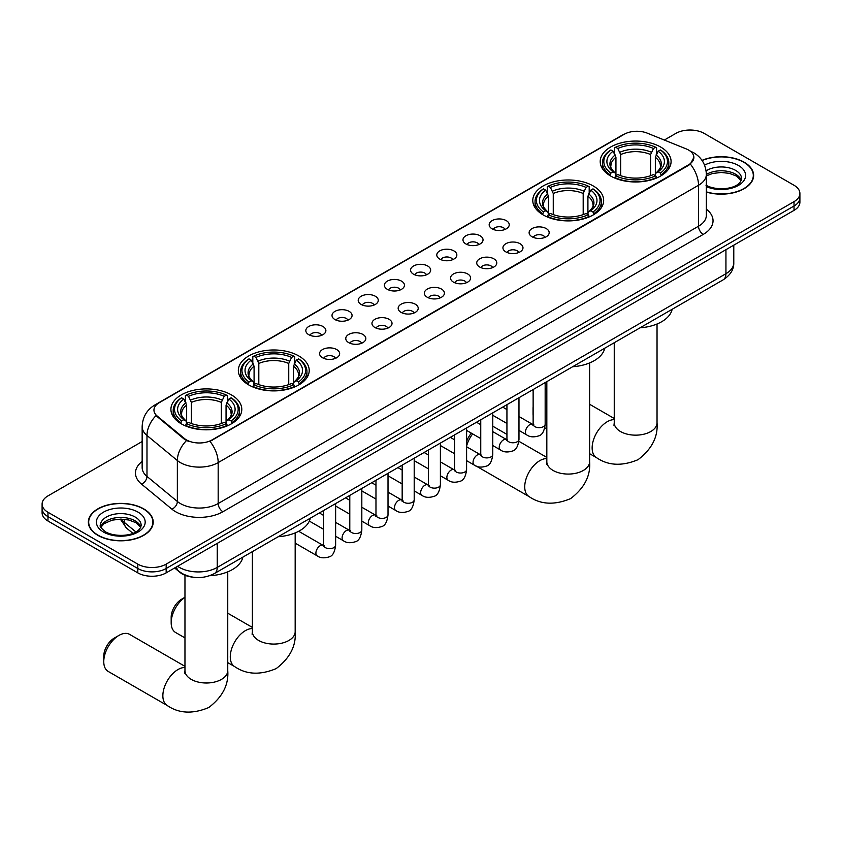 <?xml version="1.0" encoding="UTF-8"?>
<svg xmlns="http://www.w3.org/2000/svg" width="842" height="842" viewBox="0 0 842 842"><rect width="100%" height="100%" fill="white"/><g stroke="black" fill="none" stroke-linecap="round" stroke-linejoin="round"><path stroke-width="1.26" d="M593.284 185.977A35.438 20.461 0 0 0 554.668 181.535A35.438 20.461 0 0 0 532.786 200.438A35.438 20.461 0 0 0 543.164 214.91A35.438 20.461 0 0 0 581.79 219.341A35.438 20.461 0 0 0 603.661 200.438A35.438 20.461 0 0 0 593.284 185.977M298.836 355.977A35.438 20.461 0 0 0 260.21 351.535A35.438 20.461 0 0 0 238.339 370.438A35.438 20.461 0 0 0 248.716 384.91A35.438 20.461 0 0 0 287.332 389.341A35.438 20.461 0 0 0 309.214 370.438A35.438 20.461 0 0 0 298.836 355.977M231.413 394.898A35.438 20.461 0 0 0 192.797 390.467A35.438 20.461 0 0 0 170.915 409.359A35.438 20.461 0 0 0 181.304 423.831A35.438 20.461 0 0 0 219.92 428.262A35.438 20.461 0 0 0 241.791 409.359A35.438 20.461 0 0 0 231.413 394.898M660.696 147.055A35.438 20.461 0 0 0 622.08 142.614A35.438 20.461 0 0 0 600.209 161.517A35.438 20.461 0 0 0 610.587 175.989A35.438 20.461 0 0 0 649.203 180.42A35.438 20.461 0 0 0 671.085 161.517A35.438 20.461 0 0 0 660.696 147.055M492.107 228.835A10.03 5.789 180 0 1 490.118 227.193A10.03 5.789 180 0 1 493.433 219.994A10.03 5.789 180 0 1 506.295 220.636A10.03 5.789 180 0 1 508.284 227.193A10.03 5.789 180 0 1 492.107 228.835M505.063 229.434A6.02 3.473 0 0 0 503.453 227.74A6.02 3.473 0 0 0 497.527 226.856A6.02 3.473 0 0 0 493.328 229.434M465.91 243.948A10.03 5.789 180 0 1 463.921 242.317A10.03 5.789 180 0 1 467.247 235.118A10.03 5.789 180 0 1 480.098 235.76A10.03 5.789 180 0 1 482.087 242.317A10.03 5.789 180 0 1 465.91 243.948M478.877 244.548A6.02 3.473 0 0 0 477.256 242.864A6.02 3.473 0 0 0 471.331 241.98A6.02 3.473 0 0 0 467.131 244.548M439.724 259.073A10.03 5.789 180 0 1 437.735 257.431A10.03 5.789 180 0 1 441.05 250.242A10.03 5.789 180 0 1 453.901 250.884A10.03 5.789 180 0 1 455.901 257.431A10.03 5.789 180 0 1 439.724 259.073M452.68 259.673A6.02 3.473 0 0 0 451.07 257.978A6.02 3.473 0 0 0 445.144 257.105A6.02 3.473 0 0 0 440.945 259.673M413.527 274.197A10.03 5.789 180 0 1 411.538 272.555A10.03 5.789 180 0 1 414.864 265.356A10.03 5.789 180 0 1 427.715 266.009A10.03 5.789 180 0 1 429.704 272.555A10.03 5.789 180 0 1 413.527 274.197M426.494 274.797A6.02 3.473 0 0 0 424.873 273.103A6.02 3.473 0 0 0 418.948 272.219A6.02 3.473 0 0 0 414.748 274.797M387.341 289.322A10.03 5.789 180 0 1 385.352 287.68A10.03 5.789 180 0 1 388.667 280.481A10.03 5.789 180 0 1 401.518 281.133A10.03 5.789 180 0 1 403.507 287.68A10.03 5.789 180 0 1 387.341 289.322M400.297 289.922A6.02 3.473 0 0 0 398.687 288.227A6.02 3.473 0 0 0 392.761 287.343A6.02 3.473 0 0 0 388.562 289.922M361.144 304.436A10.03 5.789 180 0 1 359.155 302.804A10.03 5.789 180 0 1 362.481 295.605A10.03 5.789 180 0 1 375.332 296.247A10.03 5.789 180 0 1 377.321 302.804A10.03 5.789 180 0 1 361.144 304.436M374.111 305.036A6.02 3.473 0 0 0 372.49 303.352A6.02 3.473 0 0 0 366.565 302.467A6.02 3.473 0 0 0 362.365 305.036M334.958 319.56A10.03 5.789 180 0 1 332.958 317.918A10.03 5.789 180 0 1 336.284 310.73A10.03 5.789 180 0 1 349.135 311.372A10.03 5.789 180 0 1 351.125 317.918A10.03 5.789 180 0 1 334.958 319.56M347.914 320.16A6.02 3.473 0 0 0 346.304 318.465A6.02 3.473 0 0 0 340.368 317.592A6.02 3.473 0 0 0 336.179 320.16M308.761 334.684A10.03 5.789 180 0 1 306.772 333.043A10.03 5.789 180 0 1 310.098 325.843A10.03 5.789 180 0 1 322.949 326.496A10.03 5.789 180 0 1 324.938 333.043A10.03 5.789 180 0 1 308.761 334.684M321.728 335.284A6.02 3.473 0 0 0 320.107 333.59A6.02 3.473 0 0 0 314.182 332.706A6.02 3.473 0 0 0 309.982 335.284M532.06 236.77A10.03 5.789 180 0 1 530.071 235.139A10.03 5.789 180 0 1 533.386 227.94A10.03 5.789 180 0 1 546.237 228.582A10.03 5.789 180 0 1 548.226 235.139A10.03 5.789 180 0 1 532.06 236.77M545.016 237.37A6.02 3.473 0 0 0 543.406 235.676A6.02 3.473 0 0 0 537.48 234.802A6.02 3.473 0 0 0 533.281 237.37M505.863 251.895A10.03 5.789 180 0 1 503.874 250.253A10.03 5.789 180 0 1 507.2 243.064A10.03 5.789 180 0 1 520.051 243.706A10.03 5.789 180 0 1 522.04 250.253A10.03 5.789 180 0 1 505.863 251.895M518.83 252.495A6.02 3.473 0 0 0 517.209 250.8A6.02 3.473 0 0 0 511.283 249.927A6.02 3.473 0 0 0 507.084 252.495M479.677 267.019A10.03 5.789 180 0 1 477.677 265.377A10.03 5.789 180 0 1 481.003 258.178A10.03 5.789 180 0 1 493.854 258.831A10.03 5.789 180 0 1 495.843 265.377A10.03 5.789 180 0 1 479.677 267.019M492.633 267.619A6.02 3.473 0 0 0 491.023 265.925A6.02 3.473 0 0 0 485.087 265.041A6.02 3.473 0 0 0 480.898 267.619M453.48 282.133A10.03 5.789 180 0 1 451.491 280.502A10.03 5.789 180 0 1 454.817 273.303A10.03 5.789 180 0 1 467.668 273.945A10.03 5.789 180 0 1 469.657 280.502A10.03 5.789 180 0 1 453.48 282.133M466.447 282.744A6.02 3.473 0 0 0 464.826 281.049A6.02 3.473 0 0 0 458.901 280.165A6.02 3.473 0 0 0 454.701 282.744M427.283 297.258A10.03 5.789 180 0 1 425.294 295.626A10.03 5.789 180 0 1 428.62 288.427A10.03 5.789 180 0 1 441.471 289.069A10.03 5.789 180 0 1 443.46 295.626A10.03 5.789 180 0 1 427.283 297.258M440.25 297.858A6.02 3.473 0 0 0 438.64 296.173A6.02 3.473 0 0 0 432.704 295.289A6.02 3.473 0 0 0 428.515 297.858M401.097 312.382A10.03 5.789 180 0 1 399.108 310.74A10.03 5.789 180 0 1 402.423 303.552A10.03 5.789 180 0 1 415.274 304.194A10.03 5.789 180 0 1 417.274 310.74A10.03 5.789 180 0 1 401.097 312.382M414.053 312.982A6.02 3.473 0 0 0 412.443 311.287A6.02 3.473 0 0 0 406.518 310.414A6.02 3.473 0 0 0 402.318 312.982M374.9 327.506A10.03 5.789 180 0 1 372.911 325.865A10.03 5.789 180 0 1 376.237 318.665A10.03 5.789 180 0 1 389.088 319.318A10.03 5.789 180 0 1 391.077 325.865A10.03 5.789 180 0 1 374.9 327.506M387.867 328.106A6.02 3.473 0 0 0 386.246 326.412A6.02 3.473 0 0 0 380.321 325.528A6.02 3.473 0 0 0 376.121 328.106M348.714 342.631A10.03 5.789 180 0 1 346.725 340.989A10.03 5.789 180 0 1 350.04 333.79A10.03 5.789 180 0 1 362.891 334.432A10.03 5.789 180 0 1 364.881 340.989A10.03 5.789 180 0 1 348.714 342.631M361.671 343.231A6.02 3.473 0 0 0 360.06 341.536A6.02 3.473 0 0 0 354.135 340.652A6.02 3.473 0 0 0 349.935 343.231M322.518 357.745A10.03 5.789 180 0 1 320.528 356.113A10.03 5.789 180 0 1 323.854 348.914A10.03 5.789 180 0 1 336.705 349.556A10.03 5.789 180 0 1 338.695 356.113A10.03 5.789 180 0 1 322.518 357.745M335.484 358.345A6.02 3.473 0 0 0 333.864 356.661A6.02 3.473 0 0 0 327.938 355.777A6.02 3.473 0 0 0 323.738 358.345M686.188 148.887A18.05 10.42 180 0 1 688.598 150.055A18.05 10.42 180 0 1 693.882 157.422A18.05 10.42 180 0 1 688.598 164.79L212.026 439.934A18.05 10.42 180 0 1 184.482 438.545L157.222 416.064A18.05 10.42 180 0 1 153.949 410.086A18.05 10.42 180 0 1 159.243 402.718L624.133 134.32A18.05 10.42 180 0 1 647.256 133.152L686.188 148.887M192.692 577.149A20.061 11.578 180 0 1 180.009 572.413L174.631 567.982M706.354 192.081A32.428 18.724 0 0 0 753.643 175.441A32.428 18.724 0 0 0 744.149 162.201A32.428 18.724 0 0 0 701.996 160.359M143.708 508.863A32.428 18.724 0 0 0 108.376 504.8A32.428 18.724 0 0 0 88.357 522.093A32.428 18.724 0 0 0 97.851 535.333A32.428 18.724 0 0 0 133.194 539.396A32.428 18.724 0 0 0 153.212 522.093A32.428 18.724 0 0 0 143.708 508.863M693.882 157.422L690.345 164.064L688.598 165.327L209.995 441.387A23.397 13.514 60 0 1 218.173 462.595A26.744 15.44 180 0 1 180.356 462.595A26.744 15.44 180 0 1 177.357 460.532L146.982 435.482A26.744 15.44 180 0 1 142.151 426.631L142.151 467.573A26.744 15.44 0 0 0 146.982 476.425L177.357 501.474A26.744 15.44 0 0 0 180.356 503.537A26.744 15.44 0 0 0 218.173 503.537L698.523 226.214A26.744 15.44 0 0 0 706.354 215.289L706.354 174.347A26.744 15.44 180 0 1 698.523 185.261A23.397 13.514 -120 0 0 690.345 164.064M142.151 441.524L47.973 495.896A20.061 11.578 0 0 0 42.1 504.084L42.1 512.82A20.061 11.578 0 0 0 47.973 521.009L137.804 572.865L137.804 568.497A20.061 11.578 0 0 0 166.169 568.497L794.027 206.016A20.061 11.578 0 0 0 799.9 197.817A20.061 11.578 0 0 1 794.027 206.016L166.169 568.497A20.061 11.578 0 0 1 137.804 568.497L47.973 516.641L137.804 568.497L137.804 564.129A20.061 11.578 0 0 0 166.169 564.129L794.027 201.648A20.061 11.578 0 0 0 799.9 193.46A20.061 11.578 0 0 0 794.027 185.272L704.196 133.404A20.061 11.578 0 0 0 675.831 133.404L664.317 140.046M42.1 508.452A20.061 11.578 0 0 0 47.973 516.641A20.061 11.578 0 0 1 42.1 508.452M188.534 441.387L184.482 439.335L156.002 415.632A23.397 15.651 129.5 0 0 146.982 435.482L146.982 476.425A6.683 4.473 -50.5 0 1 141.509 484.097A33.427 19.303 180 0 1 142.151 461.448M42.1 504.084A20.061 11.578 0 0 0 47.973 512.273L137.804 564.129M137.804 572.865A20.061 11.578 0 0 0 166.169 572.865L794.027 210.374A20.061 11.578 0 0 0 799.9 202.185L799.9 193.46M706.354 191.86A32.091 18.524 0 0 0 753.306 175.441A32.091 18.524 0 0 0 743.907 162.338A32.091 18.524 0 0 0 702.123 160.548M98.093 535.196A32.091 18.524 0 0 0 133.068 539.217A32.091 18.524 0 0 0 152.876 522.093A32.091 18.524 0 0 0 143.477 509A32.091 18.524 0 0 0 108.502 504.979A32.091 18.524 0 0 0 88.694 522.093A32.091 18.524 0 0 0 98.093 535.196M533.133 411.938A21.397 12.356 120 0 0 533.049 413.79L533.049 408.328A14.714 8.494 -60 0 1 533.133 406.781M546.826 388.436A21.397 12.356 120 0 0 545.163 389.678M533.049 413.79A21.397 12.356 120 0 0 533.133 415.548M545.163 389.33L546.826 388.362L545.163 389.33M609.945 175.61L610.903 173.073A31.828 18.377 0 0 1 610.903 149.96L613.092 151.223A28.754 16.598 0 0 0 613.092 171.81L615.249 173.042L615.944 175.62M615.944 174.568L615.944 157.286L613.092 151.223M614.681 153.96L614.681 147.771L615.628 147.234A31.828 18.377 0 0 1 655.655 147.234L653.466 148.497A28.754 16.598 0 0 0 617.817 148.497L620.67 154.549L620.67 175.694M650.613 175.694L650.613 154.549L653.466 148.497M640.067 327.812A36.774 21.229 0 0 0 672.148 309.288M614.681 177.441A33.164 19.145 0 0 0 656.613 177.441L655.655 175.799A31.828 18.377 0 0 1 615.628 175.799L614.681 178.009M656.613 178.009L656.613 177.441M610.903 149.96L609.945 150.507A33.164 19.145 0 0 0 602.483 162.611A33.164 19.145 0 0 0 609.945 174.715M655.655 147.234L656.613 147.771L656.613 153.96M615.628 175.799L617.817 174.536A28.754 16.598 0 0 0 653.466 174.536L655.655 175.799M613.092 171.81L610.903 173.073M617.817 148.497L615.628 147.234M615.249 154.949A25.723 14.851 0 0 0 615.249 173.042L615.365 173.115C611.713 169.589 610.229 167.19 610.903 165.927A24.734 14.282 0 0 1 615.944 157.286M661.338 174.715A33.164 19.145 0 0 0 668.811 162.611A33.164 19.145 0 0 0 661.338 150.507L660.391 149.96A31.828 18.377 0 0 1 660.391 173.073L661.338 175.61M660.391 173.073L658.202 171.81A28.754 16.598 0 0 0 658.202 151.223L660.391 149.96M658.202 151.223L655.339 157.286L655.339 174.568L656.034 173.042L658.202 171.81M655.339 157.286A24.734 14.282 0 0 1 660.381 165.927C661.054 167.2 659.57 169.589 655.918 173.115L656.034 173.042A25.723 14.851 0 0 0 656.034 154.949M655.339 175.62L655.339 174.568M466.594 441.661A14.714 8.494 -60 0 1 471.394 433.177M472.657 433.904A21.397 12.356 120 0 0 466.594 446.039M542.532 214.531L543.479 211.995A31.828 18.377 0 0 1 543.479 188.882L545.669 190.145A28.754 16.598 0 0 0 545.669 210.732L547.826 211.963L548.531 214.542M548.531 213.489L548.531 196.207L545.669 190.145M547.258 192.892L547.258 186.703L548.205 186.156A31.828 18.377 0 0 1 588.242 186.156L586.053 187.419A28.754 16.598 0 0 0 550.394 187.419L553.257 193.481L553.257 214.615M583.19 214.615L583.19 193.481L586.053 187.419M572.644 366.733A36.774 21.229 0 0 0 604.735 348.209M547.258 216.373A33.164 19.145 0 0 0 589.189 216.373L588.242 214.731A31.828 18.377 0 0 1 548.205 214.731L547.258 216.931M589.189 216.931L589.189 216.373M543.479 188.882L542.532 189.429A33.164 19.145 0 0 0 535.059 201.533A33.164 19.145 0 0 0 542.532 213.636M588.242 186.156L589.189 186.703L589.189 192.892M548.205 214.731L550.394 213.468A28.754 16.598 0 0 0 586.053 213.468L588.242 214.731M545.669 210.732L543.479 211.995M550.394 187.419L548.205 186.156M547.826 193.87A25.723 14.851 0 0 0 547.826 211.963L547.953 212.047C544.3 208.511 542.806 206.111 543.49 204.848A24.734 14.282 0 0 1 548.531 196.207M593.915 213.636A33.164 19.145 0 0 0 601.388 201.533A33.164 19.145 0 0 0 593.915 189.429L592.968 188.882A31.828 18.377 0 0 1 592.968 211.995L593.915 214.531M592.968 211.995L590.779 210.732A28.754 16.598 0 0 0 590.779 190.145L592.968 188.882M590.779 190.145L587.916 196.207L587.916 213.489L588.621 211.963L590.779 210.732M587.916 196.207A24.734 14.282 0 0 1 592.968 204.848C593.631 206.122 592.147 208.521 588.495 212.047L588.621 211.963A25.723 14.851 0 0 0 588.621 193.87M587.916 214.542L587.916 213.489M184.966 597.357A21.397 12.356 120 0 0 171.179 622.712L171.179 617.249A14.714 8.494 -60 0 1 181.588 599.241L184.966 597.283L181.588 599.241M171.179 622.712A21.397 12.356 120 0 0 175.61 632.51L184.966 637.899M248.085 384.531L249.032 381.994A31.828 18.377 0 0 1 249.032 358.881L251.221 360.144A28.754 16.598 0 0 0 251.221 380.731L253.379 381.963L254.084 384.541M254.084 383.489L254.084 366.207L251.221 360.144M252.81 362.891L252.81 356.703L253.758 356.155A31.828 18.377 0 0 1 293.795 356.155L291.606 357.418A28.754 16.598 0 0 0 255.947 357.418L258.81 363.47L258.81 384.615M288.743 384.615L288.743 363.47L291.606 357.418M278.197 536.733A36.774 21.229 0 0 0 310.288 518.209M252.81 386.362A33.164 19.145 0 0 0 294.742 386.362L293.795 384.731A31.828 18.377 0 0 1 253.758 384.731L252.81 386.931M294.742 386.931L294.742 386.362M249.032 358.881L248.085 359.429A33.164 19.145 0 0 0 240.612 371.532A33.164 19.145 0 0 0 248.085 383.636M293.795 356.155L294.742 356.703L294.742 362.891M253.758 384.731L255.947 383.468A28.754 16.598 0 0 0 291.606 383.468L293.795 384.731M251.221 380.731L249.032 381.994M255.947 357.418L253.758 356.155M253.379 363.87A25.723 14.851 0 0 0 253.379 381.963L253.505 382.036C249.853 378.511 248.358 376.111 249.032 374.848A24.734 14.282 0 0 1 254.084 366.207M299.468 383.636A33.164 19.145 0 0 0 306.941 371.532A33.164 19.145 0 0 0 299.468 359.429L298.521 358.881A31.828 18.377 0 0 1 298.521 381.994L299.468 384.531M298.521 381.994L296.331 380.731A28.754 16.598 0 0 0 296.331 360.144L298.521 358.881M296.331 360.144L293.469 366.207L293.469 383.489L294.174 381.963L296.331 380.731M293.469 366.207A24.734 14.282 0 0 1 298.51 374.848C299.184 376.121 297.7 378.511 294.047 382.036L294.174 381.963A25.723 14.851 0 0 0 294.174 363.87M293.469 384.541L293.469 383.489M103.766 661.633L103.766 656.181A14.714 8.494 -60 0 1 114.165 638.162L118.89 635.436A21.397 12.356 120 0 0 103.766 661.633A21.397 12.356 120 0 0 108.197 671.432L167.295 705.554A21.397 12.356 -60 0 1 164.011 688.409A21.397 12.356 -60 0 1 177.988 669.548A21.397 12.356 -60 0 1 184.966 667.495M180.662 423.452L181.609 420.916A31.828 18.377 0 0 1 181.609 397.803L183.798 399.076A28.754 16.598 0 0 0 183.798 419.653L185.966 420.884L186.661 423.463M186.661 422.41L186.661 405.128L183.798 399.076M185.387 401.813L185.387 395.624L186.345 395.077A31.828 18.377 0 0 1 226.372 395.077L224.183 396.34A28.754 16.598 0 0 0 188.534 396.34L191.387 402.402L191.387 423.537M221.33 423.537L221.33 402.402L224.183 396.34M209.637 575.728A36.774 21.229 0 0 0 242.864 557.13M185.387 425.294A33.164 19.145 0 0 0 227.319 425.294L226.372 423.652A31.828 18.377 0 0 1 186.345 423.652L185.387 425.863M227.319 425.863L227.319 425.294M181.609 397.803L180.662 398.35A33.164 19.145 0 0 0 173.189 410.454A33.164 19.145 0 0 0 180.662 422.558M226.372 395.077L227.319 395.624L227.319 401.813M186.345 423.652L188.534 422.389A28.754 16.598 0 0 0 224.183 422.389L226.372 423.652M183.798 419.653L181.609 420.916M188.534 396.34L186.345 395.077M185.966 402.792A25.723 14.851 0 0 0 185.966 420.884L186.082 420.968C182.43 417.432 180.946 415.032 181.619 413.769A24.734 14.282 0 0 1 186.661 405.128M232.055 422.558A33.164 19.145 0 0 0 239.517 410.454A33.164 19.145 0 0 0 232.055 398.35L231.097 397.803A31.828 18.377 0 0 1 231.097 420.916L232.055 423.452M231.097 420.916L228.908 419.653A28.754 16.598 0 0 0 228.908 399.076L231.097 397.803M228.908 399.076L226.056 405.128L226.056 422.41L226.751 420.884L228.908 419.653M226.056 405.128A24.734 14.282 0 0 1 231.097 413.769C231.771 415.043 230.276 417.443 226.635 420.968L226.751 420.884A25.723 14.851 0 0 0 226.751 402.792M226.056 423.463L226.056 422.41M184.966 666.338L129.594 634.373A21.397 12.356 120 0 0 118.89 635.436L114.165 638.162M157.222 416.064L157.222 416.864M184.482 438.545L184.482 439.335M212.026 439.934L212.026 440.471M688.598 164.79L688.598 165.327M222.909 511.726A6.683 3.863 60 0 1 218.173 503.537L218.173 462.595L698.523 185.261L698.523 226.214A6.683 3.863 60 0 0 703.249 234.402L222.909 511.726A33.427 19.303 180 0 1 175.631 511.726A33.427 19.303 180 0 1 171.884 509.147L141.509 484.097M690.303 151.065A23.397 10.957 112 0 0 689.987 150.95L693.671 152.718C701.681 157.517 705.901 164.727 706.354 174.347M157.254 404.086A23.397 13.514 -120 0 0 154.823 405.002C146.824 409.801 142.603 417.011 142.151 426.631M154.823 405.002L622.164 135.183A23.397 13.514 60 0 1 623.943 134.425M186.471 440.577A23.397 15.651 129.5 0 0 177.357 460.532L177.357 501.474A6.683 4.473 -50.5 0 1 171.884 509.147M706.354 209.174A33.427 19.303 180 0 1 703.249 234.402M166.169 564.129L166.169 572.865M794.027 201.648L794.027 210.374M47.973 512.273L47.973 521.009M177.609 566.266A26.744 15.44 0 0 0 179.409 567.413A26.744 15.44 0 0 0 217.236 567.413L725.941 273.703A26.744 15.44 0 0 0 733.782 262.788C733.971 269.419 730.435 275.102 723.173 279.828L214.457 573.528A13.377 7.725 60 0 0 217.236 567.413L217.236 543.385M725.941 249.685L725.941 273.703A13.377 7.725 60 0 1 723.173 279.828M176.525 566.887A13.377 8.946 129.5 0 0 178.862 571.234L174.799 567.887M121.259 519.125A26.744 15.44 0 0 0 124.227 522.324L124.227 519.282M132.899 533.333L126.679 528.208A13.377 8.946 129.5 0 1 124.227 522.324L135.888 531.933M741.255 180.399A20.376 11.767 0 0 0 735.624 174.22A20.376 11.767 0 0 0 706.354 174.483M705.975 185.198C716.447 191.323 739.75 189.618 741.591 178.715A20.376 11.767 0 0 0 735.624 170.4A20.376 11.767 0 0 0 706.101 170.821M706.354 186.608A24.386 14.082 0 0 0 739.55 184.724A24.386 14.082 0 0 0 738.466 165.485A24.386 14.082 0 0 0 704.565 165.148M140.825 527.05A20.376 11.767 0 0 0 135.194 520.872A20.376 11.767 0 0 0 114.733 517.956A20.376 11.767 0 0 0 100.745 527.05M135.194 517.051A20.376 11.767 0 0 0 112.986 514.504A20.376 11.767 0 0 0 100.409 525.376C99.335 525.997 101.051 528.166 105.545 531.86C116.017 537.985 139.319 536.27 141.161 525.376A20.376 11.767 0 0 0 135.194 517.051M103.534 532.049A24.386 14.082 0 0 0 138.035 532.049A24.386 14.082 0 0 0 138.035 512.136A24.386 14.082 0 0 0 103.534 512.136A24.386 14.082 0 0 0 103.534 532.049M657.034 324.002L657.034 422.8A21.397 12.356 180 0 1 650.771 431.536A21.397 12.356 180 0 1 620.512 431.536A21.397 12.356 180 0 1 614.25 422.8L613.965 425.326M657.034 422.8C658.139 436.872 651.813 449.165 638.036 459.69C622.038 466.363 608.219 465.7 596.578 457.701A21.397 12.356 -60 0 1 593.294 440.555A21.397 12.356 -60 0 1 607.271 421.705A21.397 12.356 -60 0 1 614.25 419.642M650.613 154.549A24.734 14.282 0 0 0 620.67 154.549M651.308 152.223A25.723 14.851 0 0 0 619.975 152.223M589.621 362.923L589.621 461.721A21.397 12.356 180 0 1 583.348 470.457A21.397 12.356 180 0 1 553.099 470.457A21.397 12.356 180 0 1 546.826 461.721L546.553 464.247M589.621 461.721C590.726 475.793 584.39 488.086 570.613 498.611C554.615 505.284 540.796 504.621 529.155 496.633A21.397 12.356 -60 0 1 525.882 479.487A21.397 12.356 -60 0 1 539.859 460.627A21.397 12.356 -60 0 1 546.826 458.574M583.19 193.481A24.734 14.282 0 0 0 553.257 193.481M583.895 191.145A25.723 14.851 0 0 0 552.552 191.145M295.174 532.923L295.174 631.721A21.397 12.356 180 0 1 288.901 640.457A21.397 12.356 180 0 1 258.652 640.457A21.397 12.356 180 0 1 252.379 631.721L252.095 634.247M295.174 631.721C296.279 645.793 289.943 658.086 276.165 668.611C260.167 675.284 246.348 674.621 234.708 666.622A21.397 12.356 -60 0 1 231.434 649.487A21.397 12.356 -60 0 1 245.411 630.626A21.397 12.356 -60 0 1 252.379 628.564M288.743 363.47A24.734 14.282 0 0 0 258.81 363.47M289.448 361.144A25.723 14.851 0 0 0 258.105 361.144M227.75 571.844L227.75 670.642A21.397 12.356 180 0 1 221.488 679.378A21.397 12.356 180 0 1 191.229 679.378A21.397 12.356 180 0 1 184.966 670.642L184.682 673.168M221.33 402.402A24.734 14.282 0 0 0 191.387 402.402M222.025 400.066A25.723 14.851 0 0 0 190.692 400.066M545.163 382.605L545.163 424.189A6.02 3.473 180 0 1 543.132 426.799A6.02 3.473 180 0 1 534.891 426.641A6.02 3.473 180 0 1 533.133 424.189L532.933 425.484L533.481 425.042M545.163 424.189C544.342 431.178 542.174 435.082 538.669 435.893C533.702 437.44 529.702 437.093 526.682 434.861A6.02 3.473 -60 0 1 525.766 430.041A6.02 3.473 -60 0 1 529.692 424.736A6.02 3.473 -60 0 1 529.955 424.589A6.02 3.473 -60 0 1 532.702 424.442L533.923 424.915M518.977 397.719L518.977 439.313A6.02 3.473 180 0 1 516.935 441.913A6.02 3.473 180 0 1 508.705 441.766A6.02 3.473 180 0 1 506.937 439.313L506.747 440.608L507.284 440.166M518.977 439.313C518.146 446.302 515.988 450.196 512.483 451.017C507.515 452.554 503.516 452.207 500.495 449.986A6.02 3.473 -60 0 1 499.569 445.155A6.02 3.473 -60 0 1 503.505 439.861A6.02 3.473 -60 0 1 503.769 439.713A6.02 3.473 -60 0 1 506.505 439.556L507.726 440.04M492.78 412.843L492.78 454.427A6.02 3.473 180 0 1 490.739 457.038A6.02 3.473 180 0 1 482.508 456.89A6.02 3.473 180 0 1 480.75 454.427L480.55 455.733L481.087 455.29M492.78 454.427C491.96 461.416 489.791 465.321 486.287 466.142C481.319 467.678 477.319 467.331 474.299 465.1A6.02 3.473 -60 0 1 473.372 460.279A6.02 3.473 -60 0 1 477.309 454.975A6.02 3.473 -60 0 1 477.572 454.838A6.02 3.473 -60 0 1 480.319 454.68L481.54 455.164M466.594 427.968L466.594 469.552A6.02 3.473 180 0 1 464.552 472.162A6.02 3.473 180 0 1 456.322 472.015A6.02 3.473 180 0 1 454.554 469.552L454.364 470.857L454.901 470.404M466.594 469.552C465.763 476.54 463.605 480.445 460.1 481.266C455.122 482.803 451.133 482.455 448.112 480.224A6.02 3.473 -60 0 1 447.186 475.404A6.02 3.473 -60 0 1 451.112 470.099A6.02 3.473 -60 0 1 451.386 469.952A6.02 3.473 -60 0 1 454.122 469.804L455.343 470.289M440.398 443.092L440.398 484.676A6.02 3.473 180 0 1 438.356 487.286A6.02 3.473 180 0 1 430.125 487.129A6.02 3.473 180 0 1 428.357 484.676L428.168 485.971L428.704 485.529M440.398 484.676C439.577 491.665 437.408 495.57 433.904 496.38C428.936 497.927 424.936 497.58 421.916 495.349A6.02 3.473 -60 0 1 420.989 490.528A6.02 3.473 -60 0 1 424.926 485.224A6.02 3.473 -60 0 1 425.189 485.076A6.02 3.473 -60 0 1 427.936 484.929L429.157 485.402M414.201 458.206L414.201 499.801A6.02 3.473 180 0 1 412.17 502.4A6.02 3.473 180 0 1 403.928 502.253A6.02 3.473 180 0 1 402.171 499.801L401.981 501.095L402.518 500.653M414.201 499.801C413.38 506.789 411.212 510.684 407.717 511.504C402.739 513.041 398.75 512.704 395.719 510.473A6.02 3.473 -60 0 1 394.803 505.642A6.02 3.473 -60 0 1 398.729 500.348A6.02 3.473 -60 0 1 399.003 500.201A6.02 3.473 -60 0 1 401.739 500.043L402.96 500.527M388.015 473.33L388.015 514.915A6.02 3.473 180 0 1 385.973 517.525A6.02 3.473 180 0 1 377.742 517.377A6.02 3.473 180 0 1 375.974 514.915L375.785 516.22L376.321 515.778M388.015 514.915C387.183 521.903 385.026 525.808 381.521 526.629C376.553 528.166 372.553 527.818 369.533 525.587A6.02 3.473 -60 0 1 368.607 520.766A6.02 3.473 -60 0 1 372.543 515.462A6.02 3.473 -60 0 1 372.806 515.325A6.02 3.473 -60 0 1 375.553 515.167L376.774 515.651M361.818 488.455L361.818 530.039A6.02 3.473 180 0 1 359.787 532.649A6.02 3.473 180 0 1 351.546 532.502A6.02 3.473 180 0 1 349.788 530.039L349.588 531.344L350.135 530.892M361.818 530.039C360.997 537.028 358.829 540.932 355.324 541.753C350.356 543.29 346.367 542.943 343.336 540.711A6.02 3.473 -60 0 1 342.42 535.891A6.02 3.473 -60 0 1 346.346 530.586A6.02 3.473 -60 0 1 346.62 530.439A6.02 3.473 -60 0 1 349.356 530.292L350.577 530.776M335.632 503.579L335.632 545.163A6.02 3.473 180 0 1 333.59 547.774A6.02 3.473 180 0 1 325.359 547.616A6.02 3.473 180 0 1 323.591 545.163L323.402 546.458L323.938 546.016M335.632 545.163C334.8 552.152 332.643 556.057 329.138 556.878C324.17 558.414 320.171 558.067 317.15 555.836A6.02 3.473 -60 0 1 316.224 551.015A6.02 3.473 -60 0 1 320.16 545.711A6.02 3.473 -60 0 1 320.423 545.563A6.02 3.473 -60 0 1 323.16 545.416L324.391 545.89M622.164 135.183L626.459 133.183M214.457 573.528C203.701 578.938 192.944 578.938 182.177 573.528L178.862 571.234M733.782 262.788L733.782 245.159M126.679 528.208L120.311 519.125M741.16 180.63L736.455 176.052L729.288 173.347L721.194 172.463L712.574 173.484L706.354 175.841M753.306 178.125L753.306 175.441M140.73 527.281L136.025 522.714L128.858 520.009L120.764 519.125L112.144 520.145L104.092 523.64L100.84 527.281M152.876 524.777L152.876 522.093M88.694 524.777L88.694 522.093M596.578 457.701L589.621 453.691M546.826 428.978L544.785 427.799M602.483 168.726L602.483 162.611M668.811 168.726L668.811 162.611M614.25 418.495L589.621 404.276M614.25 342.715L614.25 422.8M529.155 496.633L476.204 466.058M535.059 207.648L535.059 201.533M601.388 207.648L601.388 201.533M546.826 457.417L518.861 441.271M506.937 434.388L492.78 426.21M546.826 381.637L546.826 461.721M234.708 666.622L227.75 662.612M240.612 377.648L240.612 371.532M306.941 377.648L306.941 371.532M252.379 627.416L227.75 613.197M252.379 551.636L252.379 631.721M227.75 670.642C228.856 684.714 222.52 697.018 208.742 707.533C192.744 714.205 178.936 713.542 167.295 705.554M173.189 416.569L173.189 410.454M239.517 416.569L239.517 410.454M184.966 575.265L184.966 670.642M526.682 434.861L518.977 430.409M506.937 423.463L492.78 415.285M533.133 389.551L533.133 424.189M532.702 424.442L518.977 416.506M506.937 409.559L502.706 407.118M500.495 449.986L492.78 445.534M480.75 438.577L466.594 430.409M506.937 404.665L506.937 439.313M506.505 439.556L492.78 431.63M480.75 424.684L476.509 422.242M474.299 465.1L466.594 460.648M454.554 453.701L440.398 445.534M480.75 419.79L480.75 454.427M480.319 454.68L466.594 446.755M454.554 439.808L450.312 437.356M448.112 480.224L440.398 475.772M428.357 468.826L414.201 460.648M454.554 434.914L454.554 469.552M454.122 469.804L440.398 461.879M428.357 454.933L424.126 452.48M421.916 495.349L414.201 490.897M402.171 483.95L388.015 475.772M428.357 450.038L428.357 484.676M427.936 484.929L414.201 477.004M402.171 470.047L397.929 467.605M395.719 510.473L388.015 506.021M375.974 499.064L361.818 490.897M402.171 465.152L402.171 499.801M401.739 500.043L388.015 492.117M375.974 485.171L371.743 482.729M369.533 525.587L361.818 521.135M349.788 514.188L335.632 506.021M375.974 480.277L375.974 514.915M375.553 515.167L361.818 507.242M349.788 500.295L345.546 497.843M343.336 540.711L335.632 536.259M323.591 529.313L309.33 521.082M349.788 495.401L349.788 530.039M349.356 530.292L335.632 522.366M323.591 515.42L319.36 512.967M317.15 555.836L295.174 543.143M323.591 510.526L323.591 545.163M323.16 545.416L298.678 531.281"/></g></svg>
